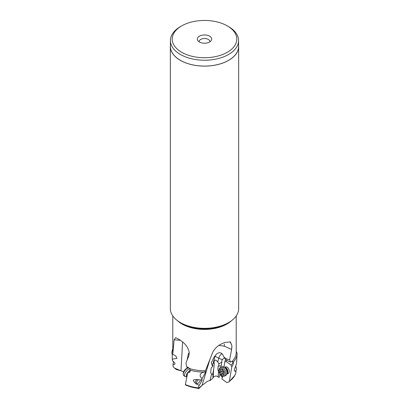 <?xml version="1.0" encoding="UTF-8"?>
<svg xmlns="http://www.w3.org/2000/svg" width="409" height="409" viewBox="0 0 409 409"><rect width="100%" height="100%" fill="white"/><g stroke="black" fill="none" stroke-linecap="round" stroke-linejoin="round"><path stroke-width="0.61" d="M227.332 25.91L227.332 25.91A32.285 18.64 180 0 1 227.332 52.27A32.285 18.64 180 0 1 181.668 52.27A32.285 18.64 180 0 1 181.668 25.91A32.285 18.64 180 0 1 227.332 25.91L228.6 26.641L227.332 25.91M209.572 36.166A7.173 4.141 0 0 0 200.436 35.68A7.173 4.141 0 0 0 197.956 40.782A7.173 4.141 0 0 0 199.428 42.02A7.173 4.141 0 0 0 211.044 40.782A7.173 4.141 0 0 0 209.572 36.166M228.595 26.641A34.08 19.678 180 0 1 228.6 26.641A34.08 19.678 180 0 1 238.58 40.552A34.08 19.678 180 0 1 217.542 58.732A34.08 19.678 180 0 1 180.405 54.469A34.08 19.678 180 0 1 170.42 40.552A34.08 19.678 180 0 1 180.4 26.641L181.668 25.91M170.42 40.552L170.42 46.411A34.08 19.678 0 0 0 180.405 60.322A34.08 19.678 0 0 0 217.542 64.586A34.08 19.678 0 0 0 238.58 46.411L238.58 40.552M238.58 45.148A34.151 19.714 180 0 1 238.651 46.411A34.151 19.714 180 0 1 217.568 64.622A34.151 19.714 180 0 1 180.354 60.348A34.151 19.714 180 0 1 170.349 46.411A34.151 19.714 180 0 1 170.42 45.148M170.349 46.411L170.349 308.626A34.151 19.714 0 0 0 180.354 322.568L180.354 322.568A34.151 19.714 0 0 0 228.646 322.568A34.151 19.714 0 0 0 238.651 308.626L238.651 46.411M181.785 323.391L180.354 322.568L181.78 323.391A32.127 18.548 0 0 0 181.78 323.391A32.127 18.548 0 0 0 181.785 323.391A32.127 18.548 0 0 0 227.22 323.391L228.646 322.568M189.837 368.662A31.708 18.308 0 0 0 205.425 370.728L204.837 371.986L203.871 372.118A32.602 18.824 180 0 1 190.221 370.222L189.837 368.662L186.76 366.674L185.896 363.146L188.805 355.912L189.301 352.563C188.385 348.182 185.977 344.49 182.082 341.5L180.763 340.554A31.708 18.308 0 0 1 179.551 339.715L175.66 337.64L174.122 339.756L172.843 353.448L172.005 353.897L171.898 353.427A32.602 18.824 180 0 1 172.792 348.913M187.879 367.308L187.388 367.195A3.108 2.5 25.9 0 1 188.252 367.476A2.239 1.155 -123.2 0 1 188.426 367.548M222.424 376.28L221.975 379L226.867 382.584L228.856 381.924L229.383 381.316L231.801 366.735A3.558 2.367 72.3 0 1 230.988 365.022A2.239 1.232 126.3 0 0 232.552 363.243A2.239 1.232 126.3 0 0 232.486 361.505L231.668 361.346L230.303 362.139L229.679 359.45L231.627 349.48L231.918 345.692L230.385 341.924L224.894 342.43A31.708 18.308 0 0 1 223.411 343.11C218.651 344.838 215.114 347.86 212.782 352.185L205.425 370.728M236.157 351.418L237.102 353.166A32.602 18.824 180 0 1 237.092 353.831A32.602 18.824 180 0 1 233.427 361.98L232.22 361.321A31.708 18.308 0 0 0 236.208 352.43L236.208 315.947M182.583 341.909L180.972 370.759L183.651 371.853M189.321 352.895L188.452 353.427L187.143 360.007M186.852 366.75L187.077 368.233M173.707 361.484L172.91 364.741L173.196 366.704L173.789 367.471L176.202 369.485L181.029 370.789M198.539 388.55L185.64 385.017L185.374 384.552L187.695 372.64A3.558 1.605 129.1 0 0 188.897 371.142A2.239 1.155 -123.2 0 0 189.986 371.27A2.239 1.155 -123.2 0 0 190.308 370.677M188.897 371.142L190.236 370.263M195.788 383.744L199.214 385.339L198.166 387.875L198.314 388.484L202.026 385.385L209.72 360.114M199.214 385.339L201.969 380.682L202.082 379.685L201.407 380.099L201.985 378.724C205.318 373.09 206.269 370.845 204.837 371.986L205.246 371.571M198.846 388.514L198.314 388.484L199.035 388.473L202.02 385.396L205.119 383.095C207.005 381.433 208.641 380.605 210.016 380.615L212.936 378.105L212.849 373.877L211.525 374.276L210.016 380.615M231.627 349.48L224.337 346.147L218.968 345.411M229.679 359.45C228.048 359.69 226.151 358.913 223.994 357.123L222.537 354.25C220.707 352.313 218.723 352.241 216.586 354.03L214.112 357.052L211.264 362.86L212.429 365.963L212.849 366.137L211.223 367.906L210.65 372.553L211.525 374.276M231.55 349.22L231.918 347.088M231.918 345.692L230.129 341.766M230.303 362.139L225.579 359.485L223.994 357.123M231.883 361.336A2.239 1.232 126.3 0 0 231.576 361.398A2.239 1.232 126.3 0 0 231.361 361.484M230.988 365.022L226.356 361.622L224.817 361.72L225.615 359.506M226.213 359.838L226.356 361.622M236.09 369.981L235.804 373.08A31.79 18.354 0 0 1 234.853 375.35A31.79 18.354 0 0 1 229.383 381.316M237.082 353.954L236.576 363.504C236.417 364.23 233.933 370.217 234.316 370.232L235.114 371.454L235.569 371.116M228.8 381.97L228.856 381.924A31.207 18.016 180 0 0 229.306 381.597L228.8 381.97M172.792 315.947L172.792 352.43A31.708 18.308 0 0 0 172.843 353.448M172.91 364.741L174.623 364.475L175.006 363.253L172.424 360.672L172.276 359.189L176.964 358.345L175.737 355.968L172.005 353.897M180.441 340.334L174.122 339.756M174.423 368.085L180.972 370.759A10.757 4.392 108.4 0 1 180.977 370.774M172.225 353.989L172.276 359.189M187.695 372.64L188.59 372.757L189.96 372.067L190.221 370.222M201.407 380.099C195.686 379.225 193.007 379.44 193.365 380.738L195.563 383.616A3.584 1.616 -50.9 0 1 195.287 382.297A3.584 1.616 -50.9 0 1 196.882 379.45M203.871 372.118L202.179 372.568L200.257 374.204L200.19 376.341L201.985 378.724M185.374 384.552A31.79 18.354 0 0 0 198.166 387.875M212.849 366.137L212.721 363.606L214.122 362.957C214.382 363.483 214.219 365.646 213.631 369.439L212.849 373.877M224.515 357.901L222.343 359.521A5.378 1.513 15 0 1 218.769 358.202A5.378 3.313 118.2 0 1 221.959 353.621M222.44 377.793L222.113 377.185C221.197 375.513 220.466 374.797 219.909 375.043L219.72 375.119M212.936 378.105L213.426 377.021L215.916 375.912L217.685 376.495L218.171 377.139L219.382 377.216L219.894 374.077M220.783 367.277L221.029 365.789M218.917 363.785L218.789 366.101L221.249 365.758L221.826 362.221L218.917 363.785L217.726 362.108C216.003 359.603 214.786 359.409 214.076 361.525L213.631 363.269M222.343 359.521L221.775 360.927L221.826 362.221M223.948 366.996L224.817 361.72M209.863 41.836A5.378 3.103 0 0 0 209.878 41.626A5.378 3.103 0 0 0 208.304 39.433A5.378 3.103 0 0 0 202.44 38.758A5.378 3.103 0 0 0 199.122 41.626A5.378 3.103 0 0 0 199.137 41.836M218.789 366.101L218.135 365.907L217.895 370.257L219.014 370.385M218.171 377.139L218.544 370.452M219.035 370.099L217.895 370.257M226.765 374.112L227.808 373.78A3.584 2.388 -107.7 0 0 229.188 371.868A3.584 2.388 -107.7 0 0 228.278 368.202A3.584 2.388 -107.7 0 0 225.63 366.95L224.587 367.282M233.427 361.98C233.503 363.688 232.961 365.273 231.801 366.735M200.379 379.925L200.384 379.843A2.689 1.212 -50.9 0 1 200.379 379.925A2.689 1.212 -50.9 0 1 200.344 380.242A2.689 1.212 -50.9 0 1 198.063 383.274A2.689 1.212 -50.9 0 1 197.455 383.53A2.689 1.212 -50.9 0 1 196.54 382.441A2.689 1.212 -50.9 0 1 198.59 379.557M197.455 383.53L196.504 383.754A3.584 1.616 -50.9 0 1 195.563 383.616M186.862 376.796L185.492 376.674A4.75 2.142 -50.9 0 1 184.878 376.444A4.75 2.142 -50.9 0 1 184.515 374.695A4.75 2.142 -50.9 0 1 189.868 368.846M188.861 367.829A4.75 2.142 129.1 0 0 188.391 367.89A4.75 2.142 129.1 0 0 183.283 373.693A4.75 2.142 129.1 0 0 183.217 374.255A4.75 2.142 129.1 0 0 183.646 375.442L184.878 376.444M188.391 367.89L187.44 368.115A3.855 1.738 129.1 0 0 183.298 372.824A3.855 1.738 129.1 0 0 183.242 373.279L183.217 374.255M235.032 371.474A3.584 2.388 -107.7 0 0 236.284 369.603A3.584 2.388 -107.7 0 0 236.341 368.995L236.346 368.57A2.689 1.789 -107.7 0 0 235.61 366.26L235.589 366.234M236.341 368.995A3.584 2.388 -107.7 0 0 235.584 366.254M223.795 376.285L225.057 375.881A4.75 3.165 -107.7 0 0 226.402 374.741A4.75 3.165 -107.7 0 0 226.883 373.345A4.75 3.165 -107.7 0 0 223.927 366.985A4.75 3.165 -107.7 0 0 222.169 366.832L220.906 367.236A4.75 3.165 72.3 0 1 224.413 368.892A4.75 3.165 72.3 0 1 225.62 373.749A4.75 3.165 72.3 0 1 223.795 376.285A4.75 3.165 72.3 0 1 220.313 374.659L220.057 374.317A3.855 2.566 72.3 0 1 219.004 371.004A3.855 2.566 72.3 0 1 219.06 370.349A3.855 2.566 72.3 0 1 222.271 368.575A3.855 2.566 72.3 0 1 224.367 373.575A3.855 2.566 72.3 0 1 220.057 374.317M219.004 371.004L219.009 370.574A4.75 3.165 72.3 0 1 219.081 369.772A4.75 3.165 72.3 0 1 220.906 367.236M221.744 369.429A1.242 0.828 72.3 0 1 221.346 369.833A1.242 0.828 72.3 0 1 220.569 369.567A0.521 0.348 -107.7 0 0 220.093 370.125A1.242 0.828 72.3 0 1 219.838 371.674A0.521 0.348 -107.7 0 0 220.062 372.655A1.242 0.828 72.3 0 1 220.983 374.071A0.521 0.348 -107.7 0 0 221.678 374.496A1.242 0.828 72.3 0 1 222.082 374.092A1.242 0.828 72.3 0 1 222.859 374.358A0.521 0.348 -107.7 0 0 223.334 373.8A1.242 0.828 72.3 0 1 223.585 372.251A0.521 0.348 -107.7 0 0 223.365 371.27A1.242 0.828 72.3 0 1 222.445 369.854A0.521 0.348 -107.7 0 0 221.744 369.429L222.153 369.301M223.202 372.901A1.242 0.828 -107.7 0 0 222.353 371.924A0.521 0.348 72.3 0 1 222.133 370.943A1.242 0.828 -107.7 0 0 222.516 370.293M231.525 320.676A31.708 18.308 180 0 1 182.082 324.051A31.708 18.308 180 0 1 182.061 324.035A31.708 18.308 180 0 1 177.475 320.676M198.171 388.305A31.207 18.016 180 0 1 185.64 385.017M224.337 346.147A10.757 0.613 92.3 0 0 224.352 344.102M212.726 364.848L212.429 365.963M215.267 355.482A5.378 3.313 -61.8 0 0 215.037 356.203A5.378 1.513 15 0 1 214.802 356.075M217.726 362.108L218.769 358.202L215.037 356.203L213.094 363.468M226.187 359.971A5.378 1.513 15 0 1 226.136 359.976A5.378 1.513 15 0 1 225.558 359.986M213.191 377.405L213.631 369.439M213.989 363.034L214.076 361.525M187.281 374.71A3.584 1.616 129.1 0 0 187 375.569A3.584 1.616 129.1 0 0 186.964 376.275M186.872 376.761A3.778 1.702 -50.9 0 1 186.371 375.247A3.778 1.702 -50.9 0 1 187.69 372.66M187.767 372.568A3.778 1.702 -50.9 0 1 188.273 372.011M224.674 367.323A3.584 2.388 72.3 0 1 227.787 372.313A3.584 2.388 72.3 0 1 226.816 374.036M226.402 374.741L227.026 373.668A3.778 2.515 -107.7 0 0 227.409 372.558A3.778 2.515 -107.7 0 0 225.062 367.497L223.927 366.985M221.003 369.833L220.093 370.125M222.859 374.358L223.386 374.189M220.983 374.071L223.207 373.361M220.062 372.655L222.353 371.924M219.838 371.674L222.133 370.943M237.077 354.122L237.092 353.831M229.306 381.597L234.853 375.35M222.348 369.511L221.346 369.833M223.299 373.708L222.082 374.092"/></g></svg>
